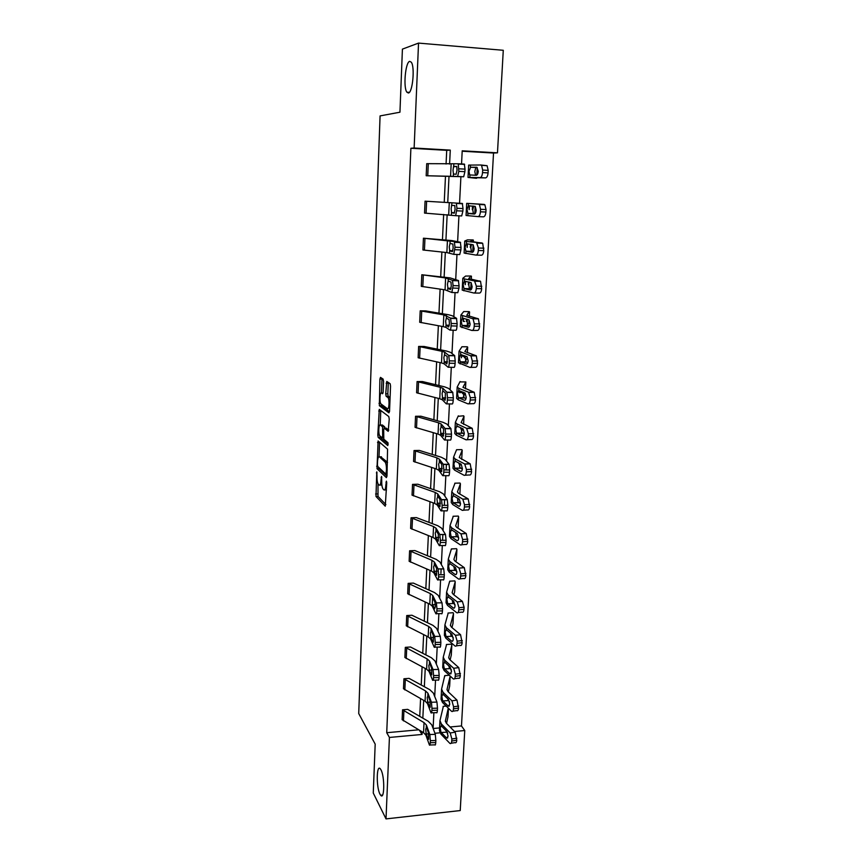 <?xml version="1.0" encoding="UTF-8"?>
<svg xmlns="http://www.w3.org/2000/svg" width="862" height="862" viewBox="0 0 862 862"><rect width="100%" height="100%" fill="white"/><g stroke="black" fill="none" stroke-linecap="round" stroke-linejoin="round"><path stroke-width="1.29" d="M408.383 93.01C412.607 92.913 415.096 66.88 411.271 62.183L409.665 61.374C405.399 62.107 403.136 87.633 406.886 92.191L408.383 93.01M379.98 794.182L380.67 795.27C384.549 800.55 384.84 776.479 380.961 769.82L380.347 768.872C376.489 763.71 376.155 787.211 379.98 794.182M376.78 471.837L375.983 496.458L385.26 506.177L386.726 482.925L386.402 481.125L385.864 485.015C385.605 488.894 384.958 490.51 383.924 489.885L383.019 488.969C382.092 487.429 381.661 484.756 381.726 480.964L381.554 476.438L381.004 480.253C380.745 484.078 380.12 485.683 379.118 485.069L378.246 484.185C377.34 482.688 376.92 480.059 376.985 476.32L376.78 471.837M383.568 381.521L383.116 379.086L380.487 377.373L379.894 379.097L379.355 405.711L388.924 412.866L389.549 411.152L390.54 386.111L390.163 383.709L386.758 381.457L385.734 393.826L386.101 396.208L388.029 397.651C389.721 399.58 389.085 410.258 387.372 408.685L380.918 403.879C379.302 402.037 379.883 391.607 381.532 393.029L382.556 393.751L383.159 392.038L383.568 381.521M450.061 726.978L461.482 725.944L464.758 730.534L460.233 810.56L386.014 818.9L373.268 793.04L375.185 744.132L358.721 713.542L380.077 115.907L399.946 112.211L402.414 49.123L418.533 43.1L503.279 50.287L497.471 152.843L462.204 150.807L461.536 164.233M386.014 818.9L389.419 737.452L422.057 734.456L422.175 731.881M446.063 164.028L446.721 150.333L410.894 148.264L386.726 732.711L389.419 737.452M410.894 148.264L414.137 148.016L418.533 43.1M378.095 440.978L377.017 468.68L386.381 477.623L386.995 476.072L387.555 449.145L378.095 440.978M377.804 434.987L379.28 409.364L388.784 416.551L389.236 419.072L388.202 431.345L384.29 428.209L383.687 429.847L383.805 439.189L387.965 442.702L387.803 445.579L378.181 437.379L377.804 434.987L379.377 434.965M469.294 205.77L469.09 209.617L469.273 205.77M486.028 209.541L480.554 209.315L479.391 204.531L478.658 204.165L466.687 203.346L484.132 204.402L484.875 204.768L486.028 209.541L485.899 212.03C485.597 215.037 484.778 216.642 483.453 216.825L478.076 216.621M465.351 281.271L465.178 284.675L465.34 281.271M465.609 276.055L471.029 276.012L468.691 278.577L480.543 281.335L481.664 288.695C481.373 291.615 480.576 293.069 479.272 293.08L474.262 293.037M461.353 357.762L461.504 354.778L461.364 357.762M477.677 360.941L472.333 361.038L470.975 355.898L459.047 351.254L461.924 346.75L467.269 346.783L467.689 347.16L464.844 351.545L476.32 355.823L477.548 363.301C477.268 366.124 476.481 367.449 475.21 367.298L470.544 367.384M457.884 426.744L458.573 426.733M458.293 416.292L463.616 415.786L463.982 416.378L461.095 422.639L472.214 428.317L473.54 435.924C473.26 438.65 472.495 439.857 471.245 439.545L466.902 439.749M454.78 483.787L454.813 483.194L460.028 483.054L460.394 483.819L457.442 491.9L458.519 493.258L468.206 498.904L469.639 506.651C469.37 509.291 468.616 510.379 467.398 509.916L463.336 510.218M451.343 549.622L451.386 548.911L456.558 548.695L456.925 549.493L453.886 559.416L454.92 561.043L464.295 567.659L465.846 575.547C465.577 578.1 464.844 579.081 463.637 578.477L459.823 578.855M447.992 613.863L448.035 613.033L453.143 612.72L453.509 613.658L450.417 625.252L451.429 627.127L460.556 634.701L462.14 642.675C461.892 645.067 461.202 645.972 460.071 645.358L456.31 645.832M444.727 676.562L444.77 675.614L449.317 675.258M433.133 728.509L439.577 727.927M461.482 725.944L493.527 153.037L462.183 151.227M443.122 707.346L443.176 706.344L446.182 706.086M446.354 645.401L446.397 644.507L451.472 644.162L451.807 645.304L448.714 657.555L449.705 659.559L458.756 667.608L460.319 675.603C460.092 677.909 459.435 678.771 458.336 678.189L454.576 678.706M449.662 581.947L449.705 581.171L454.834 580.891L455.179 581.893L452.141 592.539L453.164 594.295L462.388 601.364L464.101 607.171L463.982 609.326C463.724 611.815 463.002 612.753 461.827 612.117L458.078 612.537M453.046 516.909L453.089 516.263L458.293 516.079L458.638 516.92L455.653 525.874L456.709 527.361L466.234 533.503L467.732 541.325C467.463 543.922 466.719 544.946 465.502 544.418L461.569 544.762M456.558 449.727L461.806 449.63L462.204 450.223L459.263 457.496L470.199 463.842L471.579 471.525C471.309 474.208 470.544 475.35 469.305 474.962L465.103 475.221M459.661 392.555L462.678 392.544M459.64 390.809L459.532 392.555L459.629 390.798M460.092 381.898L465.836 381.952L462.959 387.329L474.251 392.307L475.533 399.86C475.253 402.629 474.477 403.901 473.216 403.664L468.712 403.815M463.239 321.461L463.411 318.272L463.26 321.461M479.725 323.864L474.337 323.875L473.044 318.832L460.911 315.007L463.756 311.538L469.133 311.624L466.751 315.298L478.421 318.832L479.595 326.256C479.304 329.112 478.518 330.512 477.225 330.437L472.398 330.458M467.107 247.394L467.29 243.774L467.118 247.394M467.495 239.851L472.947 239.938L470.652 241.349L482.688 243.31L483.765 250.626C483.463 253.59 482.666 255.12 481.352 255.206L476.158 255.087M480.877 164.998L487.073 165.687L488.194 170.374L482.677 170.062L481.567 165.364L480.77 164.987L468.659 165.105L468.023 177.41L476.223 178.294L474.014 177.701L485.586 177.895L480.091 177.604C481.427 177.335 482.235 175.665 482.537 172.594L488.054 172.896C487.752 175.956 486.922 177.626 485.586 177.895M493.527 153.037L497.471 152.843M449.598 164.092L450.276 150.117L414.137 148.016M422.833 718.186L423.695 700.386M424.352 686.755L425.235 668.492M425.893 654.937L426.798 636.199M427.444 622.73L428.371 603.508M429.028 590.114L429.976 570.396M430.623 557.089L431.593 536.864M432.228 523.643L433.23 502.902M433.866 489.767L434.901 468.508M435.525 455.47L436.581 433.661M437.206 420.721L438.284 398.352M438.909 385.519L440.008 362.59M440.622 349.853L441.764 326.353M442.368 313.725L443.531 289.621M444.135 277.111L445.331 252.415M445.934 240.013L447.152 214.692M447.744 202.408L448.994 176.581M434.911 733.282L439.932 732.819M446.624 732.204L447.292 732.14M454.522 731.482L464.758 730.534M460.901 176.829L459.565 203.184M458.929 215.823L457.636 241.543M456.979 254.473L455.729 279.374M455.061 292.595L453.843 316.699M453.164 330.211L451.99 353.528M451.3 367.309L450.158 389.872M449.447 403.912L448.348 425.731M447.637 440.029L446.57 461.127M446.408 464.295L446.128 469.952M445.837 475.673L444.803 496.059M444.63 499.615L444.35 505.164M444.059 510.843L443.068 530.539M442.874 534.472L442.615 539.526M442.314 545.549L441.355 564.578M441.139 568.888L440.902 573.446M440.59 579.814L439.663 598.185M438.877 613.658L437.993 631.361M437.196 647.103L436.334 664.117M435.525 680.118L434.707 696.474M433.888 712.723L433.101 728.422M446.721 150.333L450.276 150.117M419.74 716.408L420.581 698.651M421.227 685.064L422.1 666.854M422.746 653.342L423.63 634.647M424.276 621.222L425.181 602.053M425.828 588.692L426.765 569.039M427.39 555.764L428.349 535.604M428.985 522.426L429.966 501.749M430.591 488.657L431.603 467.452M432.228 454.446L433.263 432.713M433.877 419.805L434.933 397.522M435.547 384.721L436.635 361.868M437.239 349.164L438.359 325.739M438.963 313.154L440.105 289.136M440.697 276.659L441.872 252.038M442.465 239.679L443.661 214.444M444.242 202.214L445.471 176.462M419.395 730.254L422.057 734.456M386.726 732.711L418.663 729.812M464.898 171.667L463.681 176.764L426.184 175.74L426.722 163.661L458.261 163.78L458.81 171.355L464.898 171.667L465.027 169.124L458.94 168.812M456.968 208.292L455.686 215.683L424.546 213.097L425.063 201.18L462.323 203.443L463.013 208.561L456.968 208.292L456.3 203.173M462.323 203.443L425.063 201.18L424.546 213.097M455.017 247.222L453.757 254.355L446.861 252.577L422.919 249.98L423.425 238.203L460.351 242.254L461.019 247.448L455.017 247.222L454.371 242.017M460.351 242.254L451.947 240.573L423.425 238.203M453.1 285.613L451.85 292.498L445.051 289.847L421.302 286.367L421.809 274.752L445.622 277.952L452.464 280.322L458.401 280.527L459.069 285.807L453.1 285.613L452.464 280.322M458.401 280.527L450.104 277.887L421.809 274.752M451.214 323.487L451.085 325.89C450.891 328.778 450.524 330.189 449.975 330.124L445.88 327.366L443.262 326.623L419.697 322.28L420.203 310.826L443.833 314.889L450.578 318.121L456.483 318.283L457.129 323.649L451.214 323.487L450.578 318.121M456.483 318.283L452.259 315.751L448.294 314.705L425.709 310.913L420.203 310.826L419.719 322.291M449.339 360.844L449.221 363.214C449.027 366.048 448.66 367.395 448.132 367.244L444.092 363.818L441.495 362.913L418.145 357.752L418.63 346.427L442.066 351.33L444.663 352.181L448.725 355.403L454.586 355.532L455.222 360.973L449.339 360.844L448.725 355.403M454.586 355.532L450.427 352.321L446.494 351.039L424.115 346.47L418.63 346.427M447.497 397.694L447.378 400.043C447.184 402.823 446.828 404.106 446.3 403.858L442.325 399.785L439.76 398.729L416.594 392.76L417.079 381.575L440.31 387.297L442.885 388.309L446.882 392.178L452.722 392.285L453.347 397.791L447.497 397.694L446.882 392.178M452.722 392.285L448.617 388.417L444.727 386.898L422.509 381.564L417.079 381.575L416.594 392.76M445.686 434.049L445.568 436.366C445.374 439.114 445.018 440.32 444.501 439.997L440.59 435.288L438.047 434.071L415.064 427.315L415.538 416.281L438.586 422.8L441.139 423.964L445.083 428.468L450.869 428.543L451.494 434.125L445.686 434.049L445.083 428.468M450.869 428.543L446.828 424.039L442.982 422.294L420.958 416.227L415.538 416.281L415.064 427.315M443.887 469.93L443.779 472.214C443.585 474.919 443.24 476.061 442.723 475.652L438.866 470.34L436.344 468.971L413.555 461.439L414.029 450.546L436.883 457.83L439.415 459.155L443.294 464.273L449.048 464.316L449.662 469.973L443.887 469.93L443.294 464.273M449.048 464.316L445.072 459.198L441.258 457.226L419.395 450.438L414.029 450.546L413.555 461.439M442.12 505.337L442.012 507.589C441.818 510.239 441.473 511.328 440.978 510.843L437.174 504.927L434.674 503.419L412.047 495.133L412.532 484.379L435.213 492.417L437.713 493.883L441.538 499.615L447.259 499.626L447.852 505.347L442.12 505.337L441.538 499.615M447.259 499.626L443.327 493.904L439.555 491.717L417.865 484.228L412.532 484.379L412.068 495.144M440.374 540.28L440.267 542.5C440.083 545.107 439.739 546.131 439.243 545.571L435.493 539.073L433.026 537.425L410.592 528.417L411.045 517.782L433.554 526.563L436.032 528.18L439.792 534.483L445.482 534.472L446.074 540.258L440.374 540.28L439.792 534.483M445.482 534.472L441.613 528.169L437.874 525.755L416.357 517.599L411.045 517.782L410.592 528.417M438.65 574.76L438.542 576.958C438.359 579.523 438.025 580.492 437.54 579.846L433.845 572.788L431.388 571L409.138 561.281L409.59 550.786L431.916 560.278L434.373 562.024L438.079 568.909L443.736 568.866L444.318 574.706L438.65 574.76L438.079 568.909M443.736 568.866L439.922 561.992L436.215 559.373L414.859 550.549L409.59 550.786M436.948 608.798L436.84 610.964C436.668 613.475 436.334 614.39 435.86 613.701L432.207 606.072L429.782 604.143L407.683 593.735L408.146 583.369L430.3 593.562L432.724 595.448L436.387 602.883L442.001 602.818L442.572 608.723L436.948 608.798L436.387 602.883M442.001 602.818L438.252 595.383L434.567 592.571L413.394 583.089L408.146 583.369L407.704 593.746M435.267 642.405L435.159 644.539C434.998 646.953 434.685 647.825 434.222 647.157L430.591 638.936L428.188 636.889L406.282 625.812L406.724 615.554L428.694 626.437L431.108 628.452L434.717 636.425L440.299 636.328L440.859 642.298L435.267 642.405L434.717 636.425M440.299 636.328L436.592 628.355L432.95 625.349L411.939 615.242L406.724 615.554M433.608 675.571L433.5 677.683C433.349 680.01 433.047 680.84 432.605 680.193L429.007 671.39L426.625 669.214L404.881 657.48L405.312 647.351L427.121 658.891L429.513 661.035L433.069 669.548L438.618 669.418L439.167 675.442L433.608 675.571L433.069 669.548M438.618 669.418L434.965 660.917L431.356 657.717L410.495 646.996L405.312 647.351L404.881 657.48M431.97 708.327L431.873 710.407C431.722 712.648 431.431 713.445 431 712.809L427.433 703.446L425.074 701.14L403.481 688.76L403.922 678.771L425.569 690.958L427.929 693.22L431.442 702.239L436.948 702.088L437.497 708.165L431.97 708.327L431.442 702.239M436.948 702.088L433.349 693.08L429.772 689.686L409.073 678.372L403.922 678.771M430.353 740.663L430.257 742.721C430.106 744.876 429.836 745.641 429.416 745.027L425.882 735.103L423.544 732.678L402.123 719.684L402.554 709.803L424.029 722.615L426.378 725.007L429.836 734.521L435.31 734.349L435.849 740.48L430.353 740.663L429.836 734.521M435.31 734.349L431.765 724.834L428.22 721.268L407.672 709.361L402.554 709.803L402.123 719.684M464.553 356.987L461.59 355.607M464.629 321.494L463.4 321.03M379.948 485.047L381.898 485.09M384.786 489.864L386.445 490.036M377.998 483.787L378.009 496.393L385.874 504.582M378.698 467.376L379.054 468.637L386.984 476.169M377.017 468.68L379.054 468.637L377.06 468.723M379.571 442.249L379.021 456.688M377.416 464.715L377.685 466.417L385.907 474.186L386.456 470.113C386.51 466.32 386.09 463.659 385.174 462.14L379.388 456.849C378.386 456.343 377.772 458.002 377.524 461.806L377.416 464.715M387.523 462.538L385.012 461.957M380.681 456.828L387.092 461.913M380.217 424.955L380.745 411.002L378.698 411.012M388.794 430.106L386.154 428.177M388.245 444.135L380.271 437.4L378.235 437.433M380.347 425.031C378.687 423.425 378.138 433.931 379.786 435.784L382.092 437.756L382.685 436.14L382.577 426.841L380.347 425.031L381.844 425.009M385.002 428.198L384.581 426.744L382.512 426.765M382.405 424.998L384.581 426.744M379.862 435.87L380.271 437.4M390.087 397.576L387.814 397.425M388.309 382.469L387.825 393.815L388.202 396.197L389.926 397.414M381.036 404.019L381.478 405.765L389.505 411.713M382.017 378.375L381.424 392.975M448.024 716.678L446.538 723.412M439.943 720.955L439.437 730.653L440.87 734.047L449.932 743.432C450.934 743.96 451.537 743.152 451.742 741.029L456.763 740.221C456.558 742.344 455.955 743.152 454.942 742.624L451.138 743.238M443.133 707.271L439.954 720.632L441.387 723.972L450.212 732.98L455.222 732.183L456.763 740.221M448.294 708.155L445.363 720.966L446.344 723.218L455.222 732.183M440.967 732.183L440.191 727.776L441.29 725.847L446.785 731.418L448.089 736.18L446.656 738.109L440.967 732.183L440.87 734.047M456.871 738.184L451.85 738.982L451.742 741.029M451.85 738.982L450.212 732.98M445.643 730.243L447.755 733.368M430.257 742.721L435.741 742.538L435.849 740.48M435.741 742.538C435.601 744.682 435.31 745.458 434.89 744.843L429.901 745.005M428.662 733.745L426.227 734.025L425.656 729.22L426.474 727.366L428.436 732.775L428.64 739.284M426.227 734.025L428.112 739.305M449.652 686.055L448.315 691.863M441.57 689.428L441.064 699.265L442.508 702.487L451.602 711.355C452.647 711.915 453.272 711.085 453.477 708.866L458.53 708.122C458.315 710.331 457.679 711.161 456.634 710.611L452.841 711.172M444.77 675.614L441.592 689.126L443.036 692.283L451.936 700.828L456.979 700.095L458.53 708.122M450.179 676.045L447.033 689.46L448.014 691.583L456.979 700.095M442.605 700.601L441.818 696.216L442.939 694.179L448.488 699.47L449.792 704.2L448.305 706.193L442.605 700.601L442.508 702.487M458.649 706.043L453.595 706.797L453.477 708.866M453.595 706.797L451.936 700.828M447.216 698.242L449.598 701.883M451.3 655.055L450.126 659.926M443.219 657.501L442.702 667.49L444.167 670.528L453.283 678.879C454.36 679.461 455.017 678.599 455.244 676.293L460.319 675.603M446.365 645.336L443.24 657.221L444.706 660.206L453.692 668.276L458.756 667.608M444.264 668.621L443.477 664.268L444.609 662.124L450.201 667.113L451.526 671.81L449.964 673.879L444.264 668.621L444.167 670.528M460.437 673.513L455.362 674.192L455.244 676.293M455.362 674.192L453.692 668.276M448.843 665.884L449.285 667.651L451.419 669.957M431.873 710.407L437.39 710.256L437.497 708.165M437.39 710.256C437.239 712.486 436.937 713.283 436.506 712.648L431.496 712.799M430.31 702.034L427.789 702.304L427.207 697.541L428.048 695.612L430.03 700.698L430.203 707.303M427.789 702.304L429.696 707.314M433.5 677.683L439.06 677.554L439.167 675.442M439.06 677.554C438.898 679.87 438.586 680.711 438.133 680.053L433.112 680.183M431.981 669.936L429.362 670.183L428.78 665.464L429.653 663.46L431.636 668.222L431.787 674.903M429.362 670.183L431.302 674.914M452.959 623.538L451.979 627.59M450.514 633.15L450.998 635.326L453.229 637.6M444.889 625.187L444.372 635.316L445.848 638.182L454.985 645.994C456.106 646.608 456.795 645.703 457.032 643.311L462.14 642.675M448.014 613.809L444.9 624.918L446.397 627.719L455.459 635.316L460.556 634.701M445.956 636.242L445.148 631.911L446.29 629.669L451.947 634.357L453.272 639.011C453.089 640.929 452.55 641.64 451.656 641.166L445.956 636.242L445.848 638.182M462.258 640.552L457.151 641.177L457.032 643.311M457.151 641.177L455.459 635.316M435.159 644.539L440.751 644.431L440.859 642.298M440.751 644.431C440.579 646.845 440.256 647.718 439.792 647.05L434.75 647.146M433.651 637.438L430.957 637.664L430.364 632.988L431.269 630.898L433.263 635.326L433.392 642.104M430.957 637.664L432.929 642.115M454.651 591.795L453.875 594.845M446.581 592.463L446.053 602.743L447.55 605.415L456.709 612.688C457.873 613.324 458.584 612.397 458.843 609.897L463.982 609.326M449.705 581.171L446.591 592.216L448.1 594.823L457.259 601.924L462.388 601.364M447.658 603.454L446.85 599.155L448.003 596.795L453.703 601.17L455.05 605.792C454.845 607.785 454.285 608.529 453.358 608.033L447.658 603.454L447.55 605.415M464.101 607.171L458.961 607.742L458.843 609.897M458.961 607.742L457.259 601.924M452.216 600.017L452.722 602.592L455.039 604.79M436.84 610.964L442.465 610.889L442.572 608.723M442.465 610.889C442.281 613.388 441.947 614.304 441.463 613.625L436.398 613.69M432.616 597.743L434.911 602.021L435.353 606.708L434.577 608.895L432.315 603.788L432.724 595.448M456.364 559.653L455.836 561.679M454.317 566.722L454.026 567.702M448.294 559.33L447.755 569.76L449.274 572.239L458.498 578.984C459.683 579.587 460.416 578.607 460.674 576.053L465.846 575.547M451.386 548.911L448.305 559.093L449.835 561.507L459.08 568.101L464.23 567.605M449.382 570.245L448.563 565.978L449.738 563.511L455.535 567.605L456.849 572.152C456.644 574.189 456.063 574.965 455.125 574.501L449.382 570.245L449.274 572.239M465.965 573.359L460.793 573.866L460.674 576.053M460.793 573.866L459.08 568.101M453.962 566.474L454.479 569.448L456.86 571.549M438.542 576.958L444.199 576.904L444.318 574.706M444.199 576.904C444.016 579.469 443.671 580.438 443.176 579.792L438.068 579.846M434.2 571.355L437.045 571.172L434.211 571.387L433.608 566.797L434.556 564.491L436.603 568.306L436.646 575.223M434.211 571.387L436.237 575.234M458.088 527.124L457.862 528.104M456.3 532.878L455.826 534.354M450.029 525.766L449.479 536.347L451.02 538.631L460.33 544.87C461.536 545.398 462.269 544.364 462.538 541.767L467.732 541.325M453.067 516.866L450.039 525.551L451.591 527.77L460.922 533.837L466.105 533.406M451.128 536.617L450.309 532.371L451.483 529.796L457.399 533.6L458.67 538.071C458.465 540.14 457.884 540.959 456.925 540.549L451.128 536.617L451.02 538.631M467.85 539.116L462.657 539.547L462.538 541.767M462.657 539.547L460.922 533.837M455.739 532.511L456.257 535.873L458.681 537.866M440.267 542.5L445.956 542.478L446.074 540.258M445.956 542.478C445.773 545.086 445.428 546.109 444.921 545.538L439.739 545.571M438.758 537.435L435.87 537.608L435.256 533.061L436.215 530.626L438.316 534.16L438.305 541.142M435.87 537.608L437.928 541.142M458.358 498.592L457.647 500.585M451.785 491.782L451.225 502.524L452.798 504.604L462.194 510.304C463.4 510.767 464.144 509.668 464.413 507.028L469.639 506.651M454.791 483.744L451.796 491.588L453.369 493.603L462.786 499.13L468.001 498.764M452.906 502.557L452.065 498.344L453.261 495.639L459.284 499.152L460.513 503.537C460.297 505.638 459.715 506.511 458.756 506.156L452.906 502.557L452.798 504.604M469.768 504.41L464.543 504.787L464.413 507.028M464.543 504.787L462.786 499.13M457.539 498.247L458.056 501.878L460.502 503.731M442.012 507.589L447.744 507.599L447.852 505.347M447.744 507.599C447.55 510.25 447.195 511.328 446.688 510.843L441.419 510.843M440.471 503.246L437.551 503.386L436.937 498.904L437.907 496.318L440.051 499.561L439.986 506.608M437.551 503.386L439.642 506.608M460.513 463.864L459.511 466.396M453.563 457.345L453.003 468.26L454.586 470.124L464.068 475.285C465.297 475.673 466.051 474.52 466.32 471.837L471.579 471.525M456.569 449.738L453.574 457.183L455.168 458.983L464.683 463.961L469.93 463.67M454.694 468.055L453.854 463.875L455.061 461.051L461.192 464.252L462.377 468.562C462.172 470.695 461.579 471.611 460.61 471.309L454.694 468.055L454.586 470.124M471.708 469.251L466.45 469.564L466.32 471.837M466.45 469.564L464.683 463.961M459.36 463.81L459.877 467.43L462.334 469.143M443.779 472.214L449.544 472.247L449.662 469.973M449.544 472.247C449.35 474.951 448.994 476.093 448.477 475.684L443.133 475.652M442.206 468.616L439.254 468.723L438.629 464.284L439.609 461.558L441.807 464.51L441.689 471.622M439.254 468.723L441.376 471.611M462.786 428.683L461.418 431.765M455.362 422.477L454.791 433.543L456.397 435.202L465.986 439.792C467.226 440.105 467.98 438.898 468.26 436.172L473.54 435.924M458.325 415.829L455.373 422.326L456.989 423.91L466.601 428.328L471.88 428.102M456.515 433.112L455.664 428.953L456.882 426.011L463.12 428.888L464.273 433.123C464.058 435.288 463.465 436.258 462.485 436.01L456.515 433.112L456.397 435.202M473.669 433.629L468.378 433.866L468.26 436.172M468.378 433.866L466.601 428.328M461.289 427.983L461.73 432.541L464.155 434.103M465.189 393.147L463.368 396.692M457.183 387.146L456.612 398.384L458.239 399.817L467.915 403.836C469.165 404.073 469.941 402.802 470.221 400.022L475.533 399.86M459.554 392.566L459.748 390.852L459.661 392.695M460.114 381.51L457.194 387.016L458.832 388.385L468.54 392.21L473.852 392.059M463.228 392.232L464.036 397.738L458.368 397.716L457.496 393.578L458.724 390.508L465.081 393.05L466.191 397.21C465.976 399.418 465.372 400.431 464.381 400.248L458.347 397.705L458.239 399.817M475.662 397.533L470.34 397.694L470.221 400.022M470.34 397.694L468.54 392.21M464.036 397.738L465.986 398.589M467.075 358.258L465.372 361.178M459.037 351.351L458.444 362.762L469.876 367.395C471.148 367.557 471.923 366.221 472.204 363.398L477.548 363.301M465.2 356.006L465.889 361.868L460.189 361.803L459.349 357.741L460.599 354.541L467.064 356.728L468.141 360.812C467.915 363.053 467.301 364.12 466.31 364.001L460.211 361.825L460.103 363.969M472.333 361.038L472.204 363.398M465.889 361.868L467.818 362.611M468.939 323.185L467.484 325.2M460.911 315.083L460.308 326.676L471.859 330.469C473.141 330.534 473.928 329.144 474.208 326.278L479.595 326.256M462.107 325.47L461.235 321.418L462.485 318.089L469.079 319.921L470.102 323.929C469.887 326.213 469.262 327.323 468.26 327.269L462.107 325.47L461.989 327.646M474.337 323.875L474.208 326.278M467.247 319.296L467.419 325.103L469.639 326.148M470.824 287.66L469.758 288.77M462.808 278.34L462.204 290.106L473.874 293.026C475.167 293.015 475.964 291.561 476.255 288.641L481.664 288.695M465.631 276.045L462.808 278.275L464.521 278.932L474.531 280.926L479.929 281.001M464.015 288.63L463.131 284.622L464.413 281.152L471.115 282.607L472.107 286.55C471.88 288.867 471.255 290.031 470.232 290.041L464.015 288.63L463.907 290.839M481.804 286.27L476.384 286.206L476.255 288.641M476.384 286.206L474.531 280.926M469.359 282.079L468.809 284.772L469.359 288.339L471.449 289.212M472.742 251.672L473.109 244.722M464.737 241.091L464.112 253.04L475.921 255.087C477.225 254.99 478.022 253.46 478.324 250.486L483.765 250.626M467.516 239.841L464.737 241.058L466.471 241.468L482.02 242.965M465.965 251.305L465.071 247.329L466.353 243.72L473.173 244.776L474.132 248.655C473.895 251.004 473.27 252.221 472.236 252.307L465.965 251.305L465.846 253.536M483.905 248.17L478.453 248.03L478.324 250.486M478.453 248.03L476.578 242.815M471.579 244.355L470.781 247.523L471.331 251.079L473.216 251.779M445.568 436.366L451.376 436.431L451.494 434.125M451.376 436.431C451.182 439.178 450.815 440.385 450.287 440.062L444.867 439.997M443.952 433.532L440.978 433.608L440.342 429.222L441.333 426.345L443.585 428.985L443.402 436.161M440.978 433.608L443.133 436.161M447.378 400.043L453.229 400.14L453.347 397.791M453.229 400.14C453.024 402.92 452.658 404.192 452.119 403.955L446.613 403.869M445.697 397.985L442.615 397.856L442.077 393.708L442.766 390.788L445.395 392.986L445.148 400.248M442.734 398.028L444.911 400.237M449.221 363.214L455.104 363.344L455.222 360.973M455.104 363.344C454.91 366.178 454.533 367.524 453.983 367.363L448.391 367.244M447.453 361.975L444.361 361.781L443.844 357.708L444.533 354.691L447.216 356.502L446.915 363.839M444.501 361.986L446.71 363.839M451.085 325.89L457.011 326.051L457.129 323.649M457.011 326.051C456.806 328.939 456.429 330.351 455.869 330.275L450.179 330.124M449.221 325.47L446.139 325.233L445.632 321.235L446.333 318.121L449.07 319.522L449.414 323.573L448.693 326.946M446.29 325.448L448.542 326.935M452.981 288.059L458.94 288.253L459.069 285.807M458.94 288.253L457.787 292.692L452 292.498M450.977 288.479L447.928 288.199L447.443 284.277L448.154 281.055L450.955 282.025L451.279 286.001L450.503 289.546M448.111 288.425L450.395 289.546M454.899 249.7L460.901 249.926L461.019 247.448M460.901 249.926L459.726 254.581L453.843 254.355M452.733 250.993L449.652 250.379L449.274 246.823L449.996 243.483L452.852 244.021L453.164 247.922L452.334 251.639M449.953 250.907L452.27 251.629M466.687 203.346L466.062 215.489L477.99 216.61C479.304 216.427 480.112 214.832 480.414 211.815L485.899 212.03M467.926 213.464L467.021 209.52L468.325 205.77L475.264 206.427L476.18 210.231C475.953 212.634 475.307 213.905 474.272 214.056L467.926 213.464L467.807 215.726M480.554 209.315L480.414 211.815M473.712 206.083L472.775 209.778L473.335 213.313L474.854 213.873M456.838 210.802L462.883 211.071L463.013 208.561M462.883 211.071L461.687 215.942L455.718 215.683M451.86 205.404L454.78 205.49L455.082 209.326L454.166 213.205L451.602 212.623L451.128 208.852L451.99 202.764M468.023 177.421L480.091 177.604M476.837 167.26L478.259 171.29C478.022 173.725 477.386 175.051 476.33 175.277L469.671 174.932L469.003 171.204L470.652 167.239L476.546 167.551L475.738 167.982L474.8 171.506L475.587 175.266M482.677 170.062L482.537 172.594M476.751 167.26L470.652 167.239M488.194 170.374L488.054 172.896M426.733 163.661L426.205 175.74L457.636 176.462L458.81 171.355M458.304 163.78L464.327 164.092L465.027 169.124M453.757 166.808L456.741 166.409L457.032 170.18L456.106 174.243L453.477 174.07L453.013 170.364L453.886 164.125M377.071 472.872L376.382 472.893M386.704 482.181L385.971 482.203M381.812 477.451L381.101 477.473M381.747 480.231L381.004 480.253M386.639 484.994L385.864 485.015M378.041 496.426L376.015 496.49M377.61 493.937L375.595 493.991M377.588 466.234L376.629 466.256M379.56 442.529L377.513 442.562M387.07 474.165L386.09 474.186M387.113 473.087L386.338 473.098M387.232 470.092L386.456 470.113M381.446 456.806L379.388 456.849M386.381 428.177L384.29 428.209M383.439 437.734L382.319 437.756M383.45 436.129L382.685 436.14M383.741 429.244L382.954 429.254M383.051 393.029L381.532 393.029M388.288 396.283L386.187 396.294M387.825 393.815L385.734 393.826M388.245 383.213L386.144 383.213M381.478 405.765L379.42 405.776M380.627 403.341L378.989 403.351M381.952 379.097L379.894 379.097M441.387 723.972L441.29 725.847M445.406 720.718L445.374 721.44M448.455 708.305L447.992 716.979M446.441 737.926L447.755 737.71M446.581 732.15L441.236 732.517M426.27 727.183L426.378 725.007M425.882 735.103L425.99 732.937M423.544 732.678L424.029 722.615M403.47 720.901L403.912 711.01M443.036 692.283L442.939 694.179M447.066 689.212L447.033 689.902M444.792 675.625L444.738 676.487M450.147 676.433L449.619 686.335M448.132 706.053L449.404 705.87M448.251 700.591L442.874 700.925M444.706 660.206L444.609 662.124M448.746 657.329L448.714 657.965M451.807 645.304L451.268 655.325M449.856 673.782L451.074 673.621M449.942 668.632L444.544 668.934M403.491 688.77L403.933 678.782M427.821 695.429L427.929 693.22M427.433 703.446L427.541 701.248M425.074 701.14L425.569 690.958M404.849 689.923L405.291 679.913M429.405 663.277L429.513 661.035M429.007 671.39L429.114 669.171M426.625 669.214L427.121 658.891M406.25 658.568L406.702 648.439M446.397 627.719L446.29 629.669M450.449 625.036L450.427 625.64M453.477 613.787L452.938 623.937M451.591 641.112L452.755 640.962M451.666 636.275L446.225 636.533M406.282 625.812L406.735 615.576M431 630.715L431.108 628.452M430.591 638.936L430.709 636.684M428.188 636.889L428.694 626.437M407.661 626.836L408.114 616.578M448.1 594.823L448.003 596.795M452.173 592.345L452.151 592.905M449.716 581.182L449.673 581.882M455.179 581.893L454.63 592.162M454.436 607.915L453.358 608.033L454.457 607.893M453.401 603.508L447.938 603.734M432.207 606.072L432.315 603.788M429.782 604.143L430.3 593.562M409.094 594.705L409.558 584.328M435.342 604.521L432.573 604.736M449.835 561.507L449.738 563.511M451.397 548.922L451.365 549.579M456.892 549.6L456.343 559.998M455.125 574.501L456.17 574.394M455.168 570.332L449.662 570.515M409.138 561.281L409.601 550.796M434.254 564.351L434.373 562.024M433.845 572.788L433.952 570.472M431.388 571L431.916 560.278M410.538 562.175L411.012 551.669M451.591 527.77L451.483 529.796M458.638 516.92L458.078 527.436M456.925 540.549L457.894 540.463M456.946 536.724L451.419 536.875M435.913 530.529L436.032 528.18M435.493 539.073L435.612 536.724M433.026 537.425L433.554 526.563M412.004 529.246L412.478 518.601M453.369 493.603L453.261 495.639M460.394 483.819L459.855 494.034L460.416 483.722M458.756 506.156L459.64 506.091M458.756 502.686L453.186 502.794M437.594 496.264L437.713 493.883M437.174 504.927L437.282 502.557M434.674 503.419L435.213 492.417M413.491 495.898L413.975 485.123M455.168 458.983L455.061 461.051M462.172 450.309L461.698 459.403L462.204 450.223M460.61 471.309L461.407 471.266M460.588 468.217L454.985 468.281M439.297 461.569L439.415 459.155M438.866 470.34L438.984 467.926M436.344 468.971L436.883 457.83M414.999 462.129L415.484 451.214M456.989 423.91L456.882 426.011M463.982 416.378L463.562 424.319M462.485 436.01L463.196 435.978M462.441 433.284L456.806 433.317M458.832 388.385L458.724 390.508M465.814 382.017L465.448 388.773M464.381 400.248L464.995 400.227M464.316 397.91L458.649 397.888M470.512 355.618L475.856 355.532M460.707 352.386L460.599 354.541M467.657 347.214L467.366 352.763L467.689 347.16M461.633 354.821L461.472 357.762L461.633 354.821M466.223 362.062L460.513 361.997M472.505 318.52L477.882 318.52M462.603 315.901L462.485 318.089M469.542 311.958L469.305 316.279L469.564 311.925M469.111 319.953L468.928 323.304M463.53 318.304L463.368 321.461L463.54 318.304M468.152 325.728L462.409 325.62M464.521 278.932L464.413 281.152M471.439 276.26L471.277 279.299L471.46 276.228M471.105 282.596L470.824 287.746M465.297 284.675L465.469 281.303L465.286 284.675M470.102 288.921L464.327 288.77M466.471 241.468L466.353 243.72M473.357 240.089L473.27 241.813L473.378 240.078M467.419 243.795L467.236 247.405L467.43 243.795M472.085 251.618L466.267 251.413M441.021 426.41L441.139 423.964M440.59 435.288L440.708 432.853M438.047 434.071L438.586 422.8M416.518 427.929L417.014 416.874M442.766 390.788L442.885 388.309M442.325 399.785L442.443 397.317M439.76 398.729L440.31 387.297M418.059 393.287L418.555 382.092M418.145 357.752L418.641 346.438M444.533 354.691L444.663 352.181M444.092 363.818L444.21 361.318M441.495 362.913L442.066 351.33M419.622 358.204L420.128 346.869M446.333 318.121L446.462 315.578M445.88 327.366L445.999 324.834M443.262 326.623L443.833 314.889M421.206 322.668L421.712 311.182M421.302 286.367L421.82 274.752M448.154 281.055L448.272 278.48M447.69 290.419L447.82 287.854M445.051 289.847L445.622 277.952M422.811 286.669L423.328 275.021M422.919 249.98L423.436 238.214M449.996 243.483L450.126 240.875M449.522 252.986L449.652 250.379M446.861 252.577L447.443 240.52M424.438 250.185L424.955 238.397M478.658 204.165L484.132 204.402M468.443 203.497L468.325 205.77M474.779 213.862L475.177 206.352L474.757 213.862M469.402 205.781L469.208 209.617L469.413 205.781M474.089 213.808L468.238 213.55M451.386 215.037L451.516 212.397M448.693 214.8L449.285 202.581M426.076 213.226L426.615 201.277M454.436 212.979L451.817 212.871M470.447 165.008L470.329 167.303M469.919 175.105L469.801 177.4M476.837 175.115L477.236 167.551L476.815 175.126M476.664 178.272L476.697 177.712L476.654 178.272M463.681 176.764L457.636 176.462M453.272 176.559L453.412 173.887M450.557 176.505L451.149 164.125M427.746 175.773L428.285 163.661M454.102 166.344L456.774 166.495M382.566 795.066L380.67 795.27M378.009 496.393L375.983 496.458M387.253 462.086L385.174 462.14M384.646 426.809L382.577 426.841M380.217 437.346L378.181 437.379M390.087 397.641L388.029 397.651M388.202 396.197L386.101 396.208M381.403 405.69L379.355 405.711M409.342 92.363L406.886 92.191M448.466 708.327L448.014 716.818M446.656 738.109L447.604 737.958M450.179 676.282L449.652 686.184M448.305 706.193L449.285 706.053M451.828 645.164L451.3 655.174M449.964 673.879L450.988 673.75M453.509 613.658L452.97 623.797M451.656 641.166L452.701 641.037M455.201 581.764L454.662 592.032M456.925 549.493L456.364 559.88M455.136 570.31L449.63 570.493M459.144 568.144L464.295 567.659M443.758 568.909L438.101 568.952M458.659 516.812L458.099 527.328M456.871 536.67L451.332 536.81M461.051 533.934L466.234 533.503M438.747 537.371L435.838 537.543M445.535 534.559L439.846 534.58M458.627 502.6L453.056 502.708M462.991 499.26L468.206 498.904M440.482 503.149L437.497 503.289M447.324 499.755L441.603 499.744M458.961 463.045L458.929 463.821M460.405 468.098L454.802 468.163M464.952 464.133L470.199 463.842M442.217 468.486L439.178 468.594M449.156 464.478L443.391 464.435M460.825 427.767L460.761 428.942M464.004 416.303L463.584 424.33M462.215 433.144L456.58 433.166M466.935 428.543L472.214 428.317M462.711 392.027L462.625 393.6M465.836 381.952L465.469 388.784M468.939 392.469L474.251 392.307M464.618 355.812L464.51 357.805M470.975 355.898L476.32 355.823M466.557 319.112L466.428 321.526M469.133 319.974L468.96 323.261M467.775 325.524L462.032 325.416M473.044 318.832L478.421 318.832M468.519 281.917L468.368 284.762M471.115 282.607L470.846 287.725M469.671 288.695L463.907 288.544M475.134 281.26L480.543 281.335M470.501 244.215L470.329 247.513M473.13 244.743L472.764 251.715M471.6 251.381L465.803 251.176M477.246 243.159L482.688 243.31M443.962 433.37L440.891 433.457M450.998 428.737L445.201 428.662M445.719 397.802L442.615 397.856M452.873 392.512L447.033 392.404M447.486 361.771L444.361 361.781M454.77 355.78L448.897 355.65M449.253 325.254L446.139 325.233M456.688 318.552L450.783 318.39M451.02 288.253L447.928 288.199M458.638 280.818L452.69 280.613M452.798 250.756L449.759 250.67M460.61 242.545L454.619 242.308M472.516 205.996L472.322 209.757M473.561 213.56L467.721 213.313M479.391 204.531L484.875 204.768M454.543 212.752L451.602 212.623M462.614 203.744L456.58 203.464M475.555 175.234L469.671 174.932M481.567 165.364L487.073 165.687M456.181 174.21L453.477 174.07M464.65 164.383L458.573 164.082"/></g></svg>
